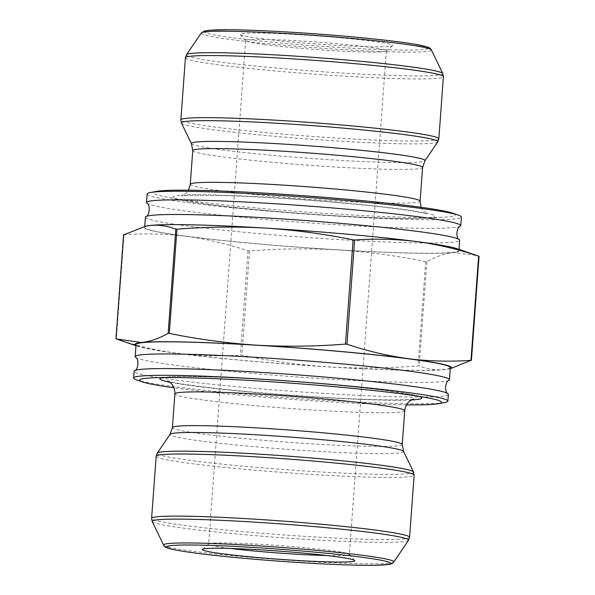 <?xml version="1.0" encoding="UTF-8"?>
<svg xmlns="http://www.w3.org/2000/svg" width="595" height="595" viewBox="0 0 595 595"><rect width="100%" height="100%" fill="white"/><g stroke="black" fill="none" stroke-linecap="round" stroke-linejoin="round"><path stroke-width="0.45" stroke-dasharray="2.98 2.23" d="M123.663 234.601L124.028 234.705C144.957 233.247 165.782 233.798 186.503 236.341C207.172 239.183 227.677 244.01 248.026 250.837L249.543 250.978C279.211 248.606 308.723 248.249 338.094 249.885C367.442 251.804 396.642 255.731 425.693 261.651L426.846 261.681C435.845 256.624 444.688 253.574 453.39 252.525L477.227 255.605M450.251 368.744L444.792 369.621C436.113 370.387 427.582 369.153 419.192 365.918L418.04 365.888C388.379 368.253 358.859 368.617 329.496 366.981C300.148 365.062 270.941 361.135 241.89 355.208L240.373 355.074C219.414 356.531 198.589 355.981 177.898 353.437C157.206 350.604 136.694 345.769 116.367 338.942L116.01 338.838M406.541 404.875A151.383 8.055 4.2 0 1 173.948 387.791M444.614 402.532A157.556 8.382 4.2 0 1 290.129 397.921A157.556 8.382 4.2 0 1 136.627 379.915M448.37 394.359A157.556 8.382 4.2 0 1 290.62 391.183A157.556 8.382 4.2 0 1 134.106 371.28M449.054 380.264A157.556 8.382 4.2 0 1 291.699 376.561A157.556 8.382 4.2 0 1 135.489 357.238M450.333 367.621A157.556 8.382 4.2 0 1 292.584 364.445A157.556 8.382 4.2 0 1 136.069 344.542M450.259 368.64A158.731 8.449 4.2 0 1 448.221 369.145A158.731 8.449 4.2 0 1 444.792 369.621A158.731 8.449 4.2 0 1 329.496 366.981A158.731 8.449 4.2 0 1 177.898 353.437A158.731 8.449 4.2 0 1 137.936 346.364A158.731 8.449 4.2 0 1 135.995 345.561M264.745 44.603A70.545 3.756 4.2 0 1 245.713 40.81A70.545 3.756 4.2 0 1 245.631 40.609A70.545 3.756 4.2 0 1 316.265 42.029A70.545 3.756 4.2 0 1 386.348 50.939A70.545 3.756 4.2 0 1 386.229 51.133A70.545 3.756 4.2 0 1 340.035 51.073A70.545 3.756 4.2 0 1 264.745 44.603M327.168 555.559A70.545 3.756 -175.8 0 0 349.369 554.458A70.545 3.756 -175.8 0 0 349.287 554.25A70.545 3.756 -175.8 0 0 279.286 545.548A70.545 3.756 -175.8 0 0 208.771 543.934A70.545 3.756 -175.8 0 0 208.652 544.12A70.545 3.756 -175.8 0 0 227.766 548.114A70.545 3.756 -175.8 0 0 230.458 548.456M146.273 226.011A158.731 8.449 -175.8 0 0 186.503 236.341A158.731 8.449 -175.8 0 0 338.094 249.885A158.731 8.449 -175.8 0 0 453.39 252.525A158.731 8.449 -175.8 0 0 457.064 248.703M187.351 236.364A157.556 8.382 -175.8 0 0 359.425 251.023A157.556 8.382 -175.8 0 0 458.931 250.525A157.556 8.382 -175.8 0 0 302.416 230.622A157.556 8.382 -175.8 0 0 144.667 227.446A157.556 8.382 -175.8 0 0 187.351 236.364M145.418 217.19A157.556 8.382 -175.8 0 0 188.109 226.107A157.556 8.382 -175.8 0 0 360.176 240.774A157.556 8.382 -175.8 0 0 459.682 240.268M146.801 203.148A157.556 8.382 -175.8 0 0 189.18 211.485A157.556 8.382 -175.8 0 0 356.353 225.884A157.556 8.382 -175.8 0 0 460.366 226.174M147.129 193.963A157.556 8.382 -175.8 0 0 189.812 202.88A157.556 8.382 -175.8 0 0 361.886 217.539A157.556 8.382 -175.8 0 0 461.393 217.041M156.537 191.389A151.383 8.055 -175.8 0 0 164.451 196.64A151.383 8.055 -175.8 0 0 194.416 201.333A151.383 8.055 -175.8 0 0 443.855 217.16A151.383 8.055 -175.8 0 0 452.46 213.122M260.9 38.645A76.428 4.068 -175.8 0 0 342.475 45.659A76.428 4.068 -175.8 0 0 392.514 45.726A76.428 4.068 -175.8 0 0 316.719 35.864A76.428 4.068 -175.8 0 0 240.291 34.547A76.428 4.068 -175.8 0 0 260.9 38.645M425.693 261.651L418.04 365.888M426.846 261.681L419.192 365.918M249.543 250.978L241.89 355.208M248.026 250.837L240.373 355.074M124.028 234.705L116.367 338.942M478.99 256.229L471.337 360.466M152.216 521.54A128.55 6.842 -175.8 0 0 279.873 537.568A128.55 6.842 -175.8 0 0 408.505 540.364M393.756 562.03A115.423 6.143 4.2 0 1 319.277 562.119A115.423 6.143 4.2 0 1 194.87 551.468A115.423 6.143 4.2 0 1 163.64 545.124M156.158 456.239A129.338 6.88 -175.8 0 0 284.648 472.579A129.338 6.88 -175.8 0 0 414.142 475.182M409.576 537.285A129.338 6.88 4.2 0 1 280.081 534.682A129.338 6.88 4.2 0 1 151.599 518.342M413.525 471.984A128.55 6.842 4.2 0 1 334.212 472.705A128.55 6.842 4.2 0 1 191.992 460.649A128.55 6.842 4.2 0 1 157.236 453.167M403.574 451.449A117.118 6.233 4.2 0 1 286.359 449.277A117.118 6.233 4.2 0 1 170.081 434.298M402.25 444.48A115.229 6.129 4.2 0 1 286.879 442.152A115.229 6.129 4.2 0 1 172.409 427.597M404.726 410.751A115.229 6.129 4.2 0 1 289.356 408.43A115.229 6.129 4.2 0 1 174.885 393.875M162.807 377.55A131.302 6.984 4.2 0 1 169.85 376.858A131.302 6.984 4.2 0 1 386.2 390.58A131.302 6.984 4.2 0 1 412.194 394.656A131.302 6.984 4.2 0 1 419.059 396.367M411.517 399.952A131.302 6.984 4.2 0 1 290.315 395.363A131.302 6.984 4.2 0 1 169.746 382.198M208.8 204.479A131.302 6.984 -175.8 0 0 425.15 218.201A131.302 6.984 -175.8 0 0 304.685 199.697A131.302 6.984 -175.8 0 0 182.806 200.411A131.302 6.984 -175.8 0 0 208.8 204.479M190.274 184.309A115.229 6.129 -175.8 0 0 221.496 190.831A115.229 6.129 -175.8 0 0 347.339 201.556A115.229 6.129 -175.8 0 0 420.115 201.192M192.75 150.587A115.229 6.129 -175.8 0 0 223.973 157.11A115.229 6.129 -175.8 0 0 349.815 167.827A115.229 6.129 -175.8 0 0 422.591 167.463M191.426 143.618A117.118 6.233 -175.8 0 0 223.118 150.052A117.118 6.233 -175.8 0 0 349.347 160.858A117.118 6.233 -175.8 0 0 424.919 160.762M181.475 123.076A128.55 6.842 -175.8 0 0 216.26 130.141A128.55 6.842 -175.8 0 0 354.813 142.004A128.55 6.842 -175.8 0 0 437.764 141.9M438.842 138.821A129.338 6.88 4.2 0 1 357.156 139.237A129.338 6.88 4.2 0 1 215.903 127.204A129.338 6.88 4.2 0 1 180.858 119.878M185.424 57.775A129.338 6.88 -175.8 0 0 220.462 65.1A129.338 6.88 -175.8 0 0 361.715 77.134A129.338 6.88 -175.8 0 0 443.401 76.718M442.784 73.52A128.55 6.842 4.2 0 1 363.471 74.241A128.55 6.842 4.2 0 1 221.251 62.185A128.55 6.842 4.2 0 1 186.495 54.703M201.244 33.037A115.423 6.143 -175.8 0 0 232.452 39.753A115.423 6.143 -175.8 0 0 360.146 50.582A115.423 6.143 -175.8 0 0 431.36 49.935M428.296 48.455A112.366 5.98 4.2 0 1 354.702 48.359A112.366 5.98 4.2 0 1 234.794 38.05A112.366 5.98 4.2 0 1 204.494 32.018M413.674 399.066L397.847 399.885C381.209 400.011 358.302 399.26 329.132 397.631C289.497 395.34 252.481 392.336 218.082 388.602C188.399 385.121 171.62 382.592 167.745 381.001M151.145 377.907L169.85 376.858C185.945 376.077 211.946 376.65 247.862 378.584C295.113 381.127 351.325 385.977 385.575 390.469L412.194 394.656L430.549 398.419M448.221 369.145L448.838 369.034M137.936 346.364L135.98 345.695M245.631 40.609L208.652 544.12M386.348 50.939L349.369 554.458M208.771 543.934L202.486 549.341M349.287 554.25L354.709 560.52M458.931 250.525L459.02 249.372M144.667 227.446L144.749 226.316M164.451 196.64L182.806 200.411L209.425 204.591C235.516 207.938 267.133 210.98 304.29 213.731C355.81 217.51 404.831 219.399 425.15 218.201L443.855 217.16M421.052 207.268L422.733 210.295L427.255 214.059L411.718 210.935C395.281 208.384 372.515 205.781 343.419 203.126C303.874 199.6 266.813 197.168 232.243 195.837C202.367 194.937 185.395 194.996 181.326 196L186.324 192.966L188.459 190.192M386.229 51.133L392.514 45.726M245.713 40.81L240.291 34.547"/><path stroke-width="0.89" d="M146.273 226.011A158.731 8.449 -175.8 0 1 146.779 225.914A158.731 8.449 -175.8 0 1 150.208 225.446A158.731 8.449 -175.8 0 1 265.504 228.078A158.731 8.449 -175.8 0 1 417.102 241.622A158.731 8.449 -175.8 0 1 457.064 248.703L478.633 256.118C458.276 249.29 437.771 244.463 417.102 241.622C396.382 239.071 375.557 238.528 354.627 239.986L353.11 239.852C324.059 233.924 294.852 230.005 265.504 228.078C236.141 226.442 206.621 226.807 176.96 229.172L175.808 229.149C167.418 225.907 158.887 224.672 150.208 225.446L146.162 226.033L124.028 234.705M116.367 338.942L141.61 342.541C150.312 341.485 159.155 338.436 168.154 333.379L169.307 333.408C198.358 339.336 227.558 343.255 256.906 345.182C286.277 346.818 315.789 346.454 345.457 344.089L346.974 344.222C367.293 351.05 387.806 355.884 408.497 358.718C429.188 361.262 450.013 361.805 470.972 360.354L450.251 368.744M173.948 387.791A151.383 8.055 4.2 0 1 142.54 381.938A151.383 8.055 4.2 0 1 151.145 377.907A151.383 8.055 4.2 0 1 400.584 393.726A151.383 8.055 4.2 0 1 430.549 398.419A151.383 8.055 4.2 0 1 438.463 403.67A151.383 8.055 4.2 0 1 406.541 404.875M142.54 381.938L136.627 379.915A157.556 8.382 4.2 0 1 133.607 378.026A157.556 8.382 4.2 0 1 233.114 377.52A157.556 8.382 4.2 0 1 405.188 392.179A157.556 8.382 4.2 0 1 447.871 401.104A157.556 8.382 4.2 0 1 444.614 402.532L438.463 403.67M133.607 378.026L134.106 371.28A157.556 8.382 4.2 0 1 134.492 370.752A157.556 8.382 4.2 0 1 238.506 371.042A157.556 8.382 4.2 0 1 405.686 385.441A157.556 8.382 4.2 0 1 448.065 393.778A157.556 8.382 4.2 0 1 448.37 394.359L447.871 401.104M134.492 370.752C138.412 370.09 139.267 358.465 135.489 357.238A157.556 8.382 4.2 0 1 135.177 356.658A157.556 8.382 4.2 0 1 234.683 356.16A157.556 8.382 4.2 0 1 406.757 370.819A157.556 8.382 4.2 0 1 449.441 379.736A157.556 8.382 4.2 0 1 449.054 380.264C445.134 380.926 444.279 392.551 448.065 393.778M135.177 356.658L136.069 344.542A157.556 8.382 4.2 0 1 235.575 344.036A157.556 8.382 4.2 0 1 407.649 358.703A157.556 8.382 4.2 0 1 450.333 367.621L449.441 379.736M135.995 345.561A158.731 8.449 4.2 0 1 141.61 342.541A158.731 8.449 4.2 0 1 256.906 345.182A158.731 8.449 4.2 0 1 408.497 358.718A158.731 8.449 4.2 0 1 450.259 368.64M223.066 553.871A76.428 4.068 4.2 0 1 202.486 549.341A76.428 4.068 4.2 0 1 278.877 551.089A76.428 4.068 4.2 0 1 354.709 560.52A76.428 4.068 4.2 0 1 308.418 561.085A76.428 4.068 4.2 0 1 223.066 553.871M230.458 548.456A70.545 3.756 -175.8 0 0 327.168 555.559M459.02 249.372L459.682 240.268A157.556 8.382 -175.8 0 0 459.377 239.688A157.556 8.382 -175.8 0 0 303.167 220.373A157.556 8.382 -175.8 0 0 145.812 216.662A157.556 8.382 -175.8 0 0 145.418 217.19L144.749 226.316M459.377 239.688C455.591 238.461 456.447 226.836 460.366 226.174A157.556 8.382 -175.8 0 0 460.761 225.646A157.556 8.382 -175.8 0 0 304.238 205.744A157.556 8.382 -175.8 0 0 146.496 202.568A157.556 8.382 -175.8 0 0 146.801 203.148C150.587 204.375 149.732 216 145.812 216.662M460.761 225.646L461.393 217.041A157.556 8.382 -175.8 0 0 458.373 215.145A157.556 8.382 -175.8 0 0 304.871 197.138A157.556 8.382 -175.8 0 0 150.386 192.527A157.556 8.382 -175.8 0 0 147.129 193.963L146.496 202.568M458.373 215.145L452.46 213.122A151.383 8.055 -175.8 0 0 304.967 195.822A151.383 8.055 -175.8 0 0 156.537 191.389L150.386 192.527M123.663 234.601L116.01 338.838M175.808 229.149L168.154 333.379M176.96 229.172L169.307 333.408M353.11 239.852L345.457 344.089M354.627 239.986L346.974 344.222M478.633 256.118L470.972 360.354M152.216 521.54L163.64 545.124A115.423 6.143 4.2 0 1 234.854 544.485A115.423 6.143 4.2 0 1 362.548 555.306A115.423 6.143 4.2 0 1 393.756 562.03L408.505 540.364A128.55 6.842 -175.8 0 0 373.749 532.882A128.55 6.842 -175.8 0 0 231.529 520.826A128.55 6.842 -175.8 0 0 152.216 521.54L151.599 518.342A129.338 6.88 4.2 0 1 233.285 517.933A129.338 6.88 4.2 0 1 374.538 529.966A129.338 6.88 4.2 0 1 409.576 537.285L414.142 475.182A129.338 6.88 -175.8 0 0 379.097 467.863A129.338 6.88 -175.8 0 0 237.844 455.829A129.338 6.88 -175.8 0 0 156.158 456.239L151.599 518.342M170.081 434.298L157.236 453.167A128.55 6.842 4.2 0 1 240.187 453.055A128.55 6.842 4.2 0 1 378.74 464.918A128.55 6.842 4.2 0 1 413.525 471.984L403.574 451.449L402.25 444.48A115.229 6.129 4.2 0 0 371.027 437.957A115.229 6.129 4.2 0 0 245.185 427.232A115.229 6.129 4.2 0 0 172.409 427.597L170.081 434.298A117.118 6.233 4.2 0 1 245.653 434.201A117.118 6.233 4.2 0 1 371.882 445.015A117.118 6.233 4.2 0 1 403.574 451.449M167.768 381.016L169.954 382.362C170.445 382.689 174.893 385.828 174.885 393.875A115.229 6.129 4.2 0 1 247.661 393.511A115.229 6.129 4.2 0 1 373.504 404.228A115.229 6.129 4.2 0 1 404.726 410.751L402.25 444.48M419.059 396.367A131.302 6.984 4.2 0 1 411.517 399.952M169.746 382.198A131.302 6.984 4.2 0 1 162.807 377.55M196.96 553.276A112.366 5.98 -175.8 0 0 385.895 564.729A112.366 5.98 -175.8 0 0 252.89 547.43A112.366 5.98 -175.8 0 0 196.96 553.276M420.115 201.192A115.229 6.129 -175.8 0 0 305.644 186.637A115.229 6.129 -175.8 0 0 190.274 184.309L192.75 150.587A115.229 6.129 -175.8 0 1 308.121 152.908A115.229 6.129 -175.8 0 1 422.591 167.463L420.115 201.192L421.052 207.268M422.591 167.463L424.919 160.762A117.118 6.233 -175.8 0 0 308.641 145.782A117.118 6.233 -175.8 0 0 191.426 143.618L192.75 150.587M424.919 160.762L437.764 141.9A128.55 6.842 -175.8 0 0 403.008 134.418A128.55 6.842 -175.8 0 0 260.788 122.362A128.55 6.842 -175.8 0 0 181.475 123.076L191.426 143.618M180.858 119.878A129.338 6.88 4.2 0 1 310.352 122.488A129.338 6.88 4.2 0 1 438.842 138.821L443.401 76.718A129.338 6.88 -175.8 0 0 314.919 60.385A129.338 6.88 -175.8 0 0 185.424 57.775L180.858 119.878L181.475 123.076M186.495 54.703A128.55 6.842 4.2 0 1 269.446 54.591A128.55 6.842 4.2 0 1 407.999 66.462A128.55 6.842 4.2 0 1 442.784 73.52L431.36 49.935A115.423 6.143 -175.8 0 0 400.13 43.591A115.423 6.143 -175.8 0 0 275.723 32.941A115.423 6.143 -175.8 0 0 201.244 33.037L186.495 54.703L185.424 57.775M204.494 32.018A112.366 5.98 4.2 0 1 316.852 33.952A112.366 5.98 4.2 0 1 428.296 48.455M123.596 234.616L115.943 338.853M479.057 256.207L471.404 360.444M174.885 393.875L172.409 427.597M404.726 410.751C405.879 402.837 410.706 400.368 411.249 400.108L413.651 399.066M135.98 345.695L117.773 339.462M156.158 456.239L157.236 453.167M414.142 475.182L413.525 471.984M408.505 540.364L409.576 537.285M163.64 545.124C164.294 548.345 173.286 549.996 196.767 553.261C228.703 557.47 283.399 562.037 325.948 564.053C347.666 565.094 364.549 565.495 376.59 565.25L389.115 564.372C391.465 564.038 393.012 563.257 393.756 562.03M146.779 225.914L146.162 226.026M188.459 190.192L190.274 184.309M438.842 138.821L437.764 141.9M443.401 76.718L442.784 73.52M431.36 49.935C430.802 48.604 429.389 47.607 427.113 46.938L414.849 44.238C394.24 40.683 350.47 36.221 307.466 33.283C275.463 31.104 249.186 29.929 228.644 29.75L210.035 30.196L204.159 31.096L201.244 33.037"/></g></svg>
